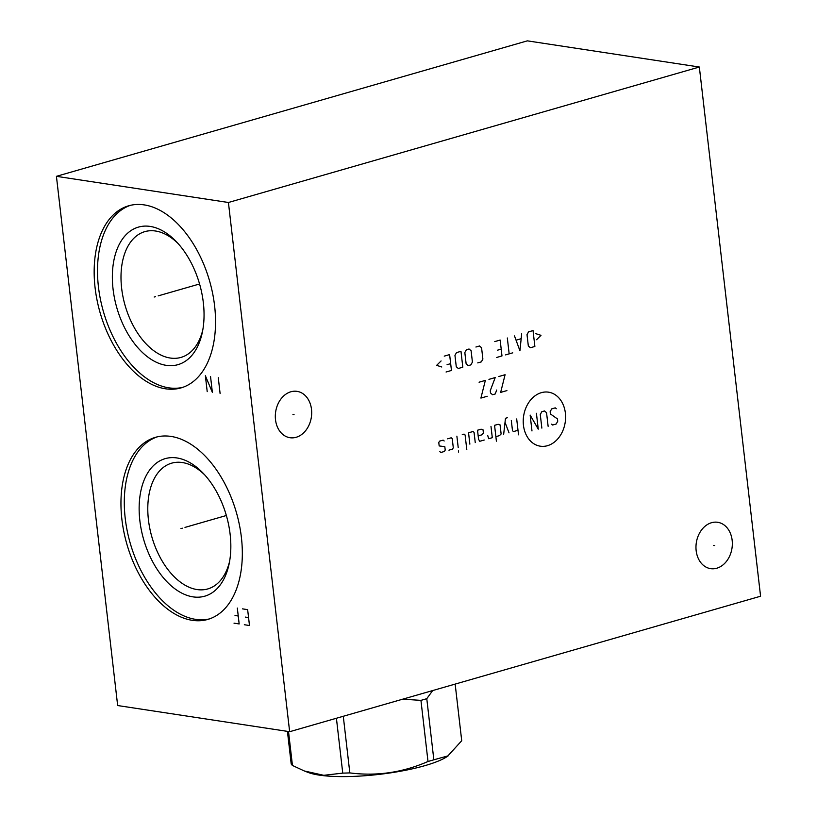 <?xml version="1.0" encoding="UTF-8"?>
<svg xmlns="http://www.w3.org/2000/svg" width="817" height="817" viewBox="0 0 817 817"><rect width="100%" height="100%" fill="white"/><g stroke="black" fill="none" stroke-linecap="round" stroke-linejoin="round"><path stroke-width="1.23" d="M228.423 202.493L56.424 176.329L527.353 40.85L699.342 67.025L228.423 202.493L289.647 731.705L117.658 705.541L56.424 176.329M144.211 204.893A94.741 56.986 74 0 1 212.645 293.477A94.741 56.986 74 0 1 181.047 387.891A94.741 56.986 74 0 1 165.494 388.79A94.741 56.986 74 0 1 97.06 300.207A94.741 56.986 74 0 1 128.657 205.792A94.741 56.986 74 0 1 144.211 204.893M170.998 436.421A94.741 56.986 74 0 1 239.432 525.014A94.741 56.986 74 0 1 207.835 619.419A94.741 56.986 74 0 1 192.281 620.317A94.741 56.986 74 0 1 123.847 531.734A94.741 56.986 74 0 1 155.444 437.33A94.741 56.986 74 0 1 170.998 436.421M699.342 67.025L760.576 596.226L289.647 731.705M275.503 419.713A23.448 18.056 -81.3 0 1 297.031 391.353A23.448 18.056 -81.3 0 1 311.502 409.358A23.448 18.056 -81.3 0 1 289.974 437.718A23.448 18.056 -81.3 0 1 275.503 419.713M696.155 550.648A23.448 18.056 -81.3 0 1 717.683 522.288A23.448 18.056 -81.3 0 1 732.155 540.292A23.448 18.056 -81.3 0 1 710.627 568.652A23.448 18.056 -81.3 0 1 696.155 550.648M177.932 243.384A65.431 39.359 74 0 0 155.557 231.017A65.431 39.359 -106 0 0 144.823 231.64A65.431 39.359 -106 0 0 122.999 296.847A65.431 39.359 -106 0 0 170.253 358.03A65.431 39.359 74 0 0 180.996 357.407A65.431 39.359 74 0 0 202.81 329.864M150.165 226.421A71.569 43.046 74 0 1 176.329 241.658A71.569 43.046 74 0 1 202.371 332.172A71.569 43.046 74 0 1 166.239 365.342A71.569 43.046 -106 0 1 113.052 289.014A71.569 43.046 -106 0 1 150.165 226.421M130.342 205.353A94.741 56.986 -106 0 0 100.695 300.656A94.741 56.986 -106 0 0 168.843 387.83A94.741 56.986 74 0 0 182.702 387.36M204.72 474.912A65.431 39.359 74 0 0 182.354 462.545A65.431 39.359 -106 0 0 171.611 463.178A65.431 39.359 -106 0 0 149.787 528.374A65.431 39.359 -106 0 0 197.05 589.557A65.431 39.359 74 0 0 207.784 588.934A65.431 39.359 74 0 0 229.597 561.391M176.952 457.949A71.569 43.046 74 0 1 203.116 473.186A71.569 43.046 74 0 1 229.158 563.699A71.569 43.046 74 0 1 193.026 596.87A71.569 43.046 -106 0 1 139.84 520.541A71.569 43.046 -106 0 1 176.952 457.949M157.13 436.891A94.741 56.986 -106 0 0 127.483 532.184A94.741 56.986 -106 0 0 195.631 619.357A94.741 56.986 74 0 0 209.499 618.898M336.41 718.255L342.752 773.117L323.767 775.313L304.332 770.972L292.445 765.458A86.418 18.413 173.4 0 1 291.199 763.987L287.431 731.368M288.513 731.532L292.445 765.458M343.283 716.284L349.829 772.902A86.418 18.413 173.4 0 1 342.752 773.117M432.693 690.559L426.78 698.678A86.418 18.413 -6.6 0 1 423.911 699.526A86.418 18.413 173.4 0 1 420.939 700.363L428.006 761.485C402.791 772.545 376.729 776.354 349.829 772.902M420.939 700.363L402.679 699.189M426.78 698.678L433.847 759.8A86.418 18.413 173.4 0 1 430.978 760.647A86.418 18.413 173.4 0 1 428.006 761.485M455.161 684.095L461.717 740.723L447.45 756.379A75.654 16.115 173.4 0 1 424.891 765.652A75.654 16.115 173.4 0 1 308.275 772.484L304.332 770.972M448.329 755.786L433.847 759.8M155.516 296.653L154.188 297.031L155.516 296.653M158.202 295.877L199.573 283.979M220.11 393.6L218.282 377.72M207.212 391.629L205.373 375.759L212.379 392.415L210.541 376.545M182.303 528.18L180.976 528.558L182.303 528.18M184.989 527.404L226.36 515.507M244.324 624.729L249.481 625.516L247.643 609.645L242.486 608.859M248.562 617.581L245.345 617.09M234.009 623.157L239.167 623.943L237.328 608.073M238.247 616.008L235.02 615.518M292.956 414.454L294.049 414.617M713.609 545.388L714.701 545.552M547.482 445.694A27.318 21.028 98.7 0 0 565.384 413.147A27.318 21.028 98.7 0 0 541.344 392.671A27.318 21.028 98.7 0 0 523.442 425.218A27.318 21.028 98.7 0 0 547.482 445.694M551.587 424.146L552.619 425.024L556.203 423.992L557.735 421.204L557.47 418.937L550.403 413.943L550.147 411.676L551.679 408.888L555.264 407.857L556.295 408.735M541.855 428.118L540.272 414.515L541.804 411.727L544.5 410.951L546.553 412.708L548.125 426.311M536.422 413.279L538.26 429.15L530.151 415.087L531.979 430.957M516.691 418.958L518.529 434.828M511.309 420.5L512.494 430.712L513.515 431.58L517.998 430.293M507.286 417.753L505.488 418.273L503.65 434.419M509.032 432.877L505.029 422.307M495.878 436.656L499.463 435.624L501.127 433.98L500.075 424.901L498.156 424.289L494.561 425.32L496.399 441.2M487.708 435.492L488.699 438.719L492.294 437.687L490.976 426.351M478.18 435.89L481.764 434.858L483.429 433.214L483.031 429.803L481.111 429.191L477.526 430.222L478.568 439.291L479.732 441.303L484.215 440.016M475.249 442.6L474.064 432.387L473.033 431.509L468.55 432.806L469.867 444.142M466.803 449.707L465.098 434.971L464.066 434.093L462.269 434.613M456.887 436.155L458.204 447.502M458.592 450.902L458.429 452.118L458.592 450.902M448.931 450.167L452.526 449.136L453.292 447.736L452.24 438.668L451.209 437.789L447.624 438.821M444.162 440.986L443.141 440.118L439.546 441.149L438.78 442.538L439.178 445.939L444.826 446.664L445.214 450.065L444.448 451.454L440.863 452.485L439.832 451.607M498.809 376.525L505.09 374.717L500.647 392.405L506.918 390.597M496.665 390.036L495.265 393.947L492.569 394.723L490.517 392.977L490.251 390.7L495.214 377.556L488.944 379.364M479.068 382.203L485.349 380.395L480.907 398.083L487.187 396.276M536.565 339.729L540.997 335.327L535.87 333.683M533.041 330.589L528.548 331.876L527.016 334.664L528.333 346L530.386 347.756L534.869 346.459L533.041 330.589M514.496 335.92L519.929 350.769L521.675 333.857M521.001 338.738L516.221 340.117M507.326 337.983L509.165 353.863M512.749 352.832L505.57 354.895M496.603 357.478L501.985 355.926L500.147 340.046L494.765 341.598M497.604 350.156L501.199 349.125M477.761 362.891L481.356 361.86L482.888 359.072L481.57 347.736L479.518 345.989L475.923 347.021M471.103 350.748L469.05 348.992L466.364 349.768L464.832 352.556L466.139 363.892L468.192 365.648L470.888 364.872L472.42 362.084L471.103 350.748M460.982 351.32L456.489 352.607L454.957 355.395L456.274 366.731L458.327 368.487L462.81 367.19L460.982 351.32M446.072 372.011L451.454 370.458L449.616 354.588L444.234 356.13M447.073 364.688L450.667 363.657M441.088 360.951L436.646 365.342L441.783 366.996"/></g></svg>
